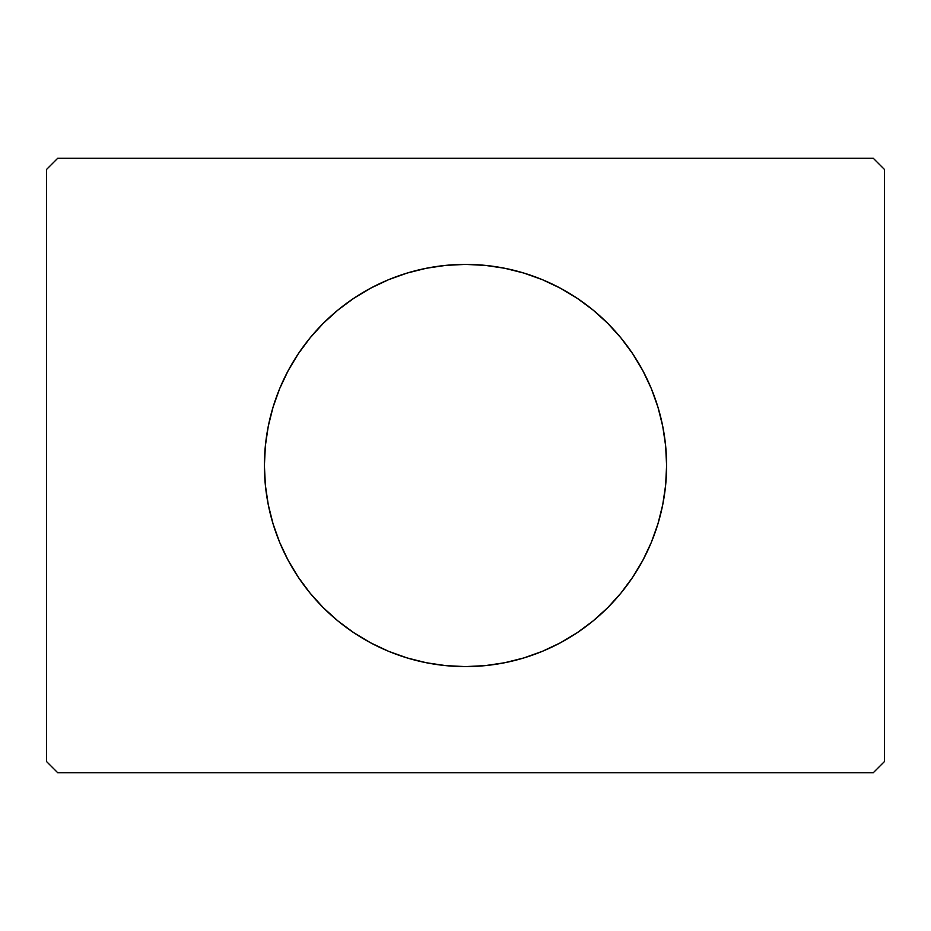 <?xml version="1.0" encoding="UTF-8"?>
<svg xmlns="http://www.w3.org/2000/svg" width="931" height="931" viewBox="0 0 931 931"><rect width="100%" height="100%" fill="white"/><g stroke="black" fill="none" stroke-linecap="round" stroke-linejoin="round"><path stroke-width="1.4" d="M288.051 370.887A201.096 201.096 0 0 0 264.404 465.5A201.096 201.096 0 0 1 465.5 264.404A201.096 201.096 0 0 1 666.596 465.5A201.096 201.096 0 0 0 642.949 370.887M642.762 370.526A201.096 201.096 0 0 0 632.766 353.873M632.638 353.675A201.096 201.096 0 0 0 607.815 323.429M607.571 323.185A201.096 201.096 0 0 0 560.439 288.226M560.148 288.075A201.096 201.096 0 0 0 465.663 264.404M465.337 264.404A201.096 201.096 0 0 0 370.852 288.075M370.561 288.226A201.096 201.096 0 0 0 323.429 323.185M323.185 323.429A201.096 201.096 0 0 0 298.362 353.675M298.234 353.873A201.096 201.096 0 0 0 288.238 370.526M873.278 158.27L57.722 158.27L46.55 169.442L46.55 761.558L57.722 772.73L873.278 772.73L884.45 761.558L884.45 169.442L873.278 158.27L57.722 158.27L46.55 169.442L46.55 761.558L57.722 772.73L873.278 772.73L884.45 761.558L884.45 169.442L873.278 158.27M642.949 560.113A201.096 201.096 0 0 0 666.596 465.5L665.63 485.214L662.732 504.73L657.938 523.874L651.293 542.459L642.856 560.299L632.708 577.22L620.954 593.07L607.699 607.699L593.07 620.954L577.22 632.708L560.299 642.856L542.459 651.293L523.874 657.938L504.73 662.732L485.214 665.63L465.5 666.596L445.786 665.63L426.27 662.732L407.126 657.938L388.541 651.293L370.701 642.856L353.78 632.708L337.93 620.954L323.301 607.699L310.046 593.07L298.292 577.22L288.144 560.299L279.707 542.459L273.062 523.874L268.268 504.73L265.37 485.214L264.404 465.5L265.37 445.786L268.268 426.27L273.062 407.126L279.707 388.541L288.144 370.701L298.292 353.78L310.046 337.93L323.301 323.301L337.93 310.046L353.78 298.292L370.701 288.144L388.541 279.707L407.126 273.062L426.27 268.268L445.786 265.37L465.5 264.404L485.214 265.37L504.73 268.268L523.874 273.062L542.459 279.707L560.299 288.144L577.22 298.292L593.07 310.046L607.699 323.301L620.954 337.93L632.708 353.78L642.856 370.701L651.293 388.541L657.938 407.126L662.732 426.27L665.63 445.786L666.596 465.5A201.096 201.096 0 0 1 465.5 666.596A201.096 201.096 0 0 1 264.404 465.5A201.096 201.096 0 0 0 288.051 560.113M288.238 560.474A201.096 201.096 0 0 0 298.234 577.127M298.362 577.325A201.096 201.096 0 0 0 323.185 607.571M323.429 607.815A201.096 201.096 0 0 0 370.561 642.774M370.852 642.925A201.096 201.096 0 0 0 465.337 666.596M465.663 666.596A201.096 201.096 0 0 0 560.148 642.925M560.439 642.774A201.096 201.096 0 0 0 607.571 607.815M607.815 607.571A201.096 201.096 0 0 0 632.638 577.325M632.766 577.127A201.096 201.096 0 0 0 642.762 560.474M279.707 542.459L280.673 544.751M298.292 577.22L310.046 593.07M620.954 593.07L632.708 577.22M651.293 388.541L650.327 386.249M632.708 353.78L620.954 337.93M310.046 337.93L298.292 353.78"/></g></svg>
